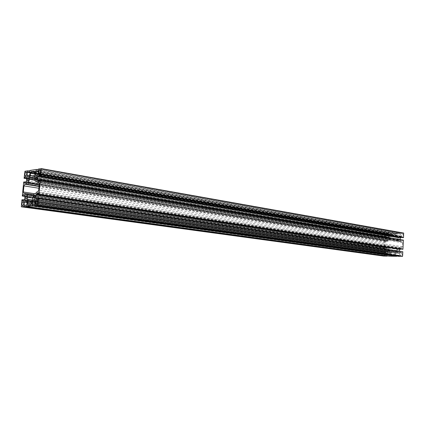 <?xml version="1.0" encoding="UTF-8"?>
<svg xmlns="http://www.w3.org/2000/svg" width="425" height="425" viewBox="0 0 425 425"><rect width="100%" height="100%" fill="white"/><g stroke="black" fill="none" stroke-linecap="round" stroke-linejoin="round"><path stroke-width="0.32" stroke-dasharray="2.12 1.59" d="M400.982 255.786L400.865 255.776C399.564 254.766 399.649 253.858 401.12 253.056L401.243 253.066C402.544 254.086 402.454 254.989 400.982 255.786M388.37 251.356L388.285 251.35C387.393 250.638 387.451 250.006 388.471 249.443L388.556 249.448C389.449 250.16 389.385 250.792 388.37 251.356M385.007 255.521L384.896 255.51C383.647 254.522 383.727 253.635 385.146 252.848L385.257 252.854C386.506 253.847 386.426 254.734 385.007 255.521M388.965 239.881L388.864 239.87C387.988 239.163 388.057 238.531 389.066 237.973L389.178 237.979C390.044 238.691 389.975 239.323 388.965 239.881M386.006 236.47L385.852 236.454C384.646 235.471 384.747 234.589 386.144 233.808L386.304 233.819C387.504 234.807 387.403 235.689 386.006 236.47M398.544 239.854L398.432 239.843C397.54 239.126 397.609 238.483 398.639 237.92L398.756 237.931C399.649 238.648 399.574 239.291 398.544 239.854M401.965 236.353L401.795 236.337C400.547 235.328 400.653 234.43 402.098 233.638L402.273 233.654C403.516 234.664 403.415 235.567 401.965 236.353M397.954 251.462L397.864 251.457C396.95 250.739 397.014 250.097 398.05 249.528L398.145 249.533C399.059 250.256 398.995 250.899 397.954 251.462M386.952 241.697L387.94 240.837L388.918 240.837L390.596 238.919L390.66 237.734L391.43 236.582L391.51 235.089L392.387 234.085L395.67 234.053L396.456 235.046L396.376 236.544L397.04 237.697L396.982 238.893L398.278 240.8L399.5 240.816L400.424 241.687L401.806 241.697L402.491 242.696L402.289 246.702L401.391 247.706L400.122 247.701L399.107 248.567L398.103 248.556L396.392 250.479L396.328 251.68L395.547 252.827L395.468 254.336L394.581 255.329L391.207 255.271L390.517 254.262L390.591 252.763L389.938 251.605L390.001 250.415L388.7 248.498L387.542 248.476L386.644 247.61L385.326 247.594L384.657 246.606L384.864 242.686L385.73 241.697L386.952 241.697L39.073 186.219M386.644 247.61L33.681 194.655M387.542 248.476L25.622 194.597M389.938 251.605L32.353 199.947M390.591 252.763L31.987 201.572M395.547 252.827L32.087 200.568M396.328 251.68L32.895 198.682M399.107 248.567L35.673 193.508M400.122 247.701L36.662 192.036M400.424 241.687L39.201 182.819M399.5 240.816L36.879 181.3M397.04 237.697L35.073 176.704M396.376 236.544L34.622 174.983M391.43 236.582L34.999 176.428M390.66 237.734L34.903 178.42M387.94 240.837L39.227 184.668M403.596 233.043L399.904 233.081L399.856 234.048L400.504 234.042L400.408 235.976L399.76 235.981L399.707 236.948L397.672 236.959L397.726 235.997L397.083 236.002L397.178 234.074L397.821 234.069L397.869 233.107L390.309 233.192L390.262 234.148L390.894 234.138L390.793 236.05L390.161 236.056L390.113 237.012L388.126 237.023L388.174 236.072L387.547 236.077L387.642 234.175L388.275 234.164L388.322 233.213L384.768 233.256L384.375 237.75L385.156 237.745L385.199 236.985L386.761 236.975L386.723 237.734L387.504 237.734L387.382 240.136L386.596 240.136L386.553 240.895L384.992 240.901L385.029 240.141L384.253 240.141L383.775 249.151L384.556 249.156L384.598 248.397L386.16 248.407L386.123 249.172L386.909 249.178L386.782 251.584L385.996 251.579L385.958 252.344L384.391 252.322L384.428 251.558L21.93 199.787M383.647 251.552L383.536 256.062M384.428 251.558L23.912 199.909M384.391 252.322L22.483 200.908M385.958 252.344L23.827 200.781M385.996 251.579L23.943 199.591M386.782 251.584L24.618 199.522M386.909 249.178L24.995 195.76M386.123 249.172L24.979 195.93M386.16 248.407L24.443 194.639M384.598 248.397L24.406 194.979M384.556 249.156L24.948 196.265M383.775 249.151L24.932 196.43M384.253 240.141L23.715 182.006M385.029 240.141L25.691 182.128M384.992 240.901L24.267 183.101M386.553 240.895L25.612 182.92M386.596 240.136L25.734 181.73M387.382 240.136L26.408 181.634M387.504 237.734L26.786 177.889M386.723 237.734L26.764 178.096M386.761 236.975L26.228 176.805M385.199 236.985L26.185 177.22M385.156 237.745L26.722 178.511M384.375 237.75L26.701 178.718M388.322 233.213L29.654 171.062M388.275 234.164L30.037 172.635M387.642 234.175L30.021 172.81M387.547 236.077L27.003 175.312M388.174 236.072L29.213 175.509M388.126 237.023L27.397 176.715M390.113 237.012L29.118 176.46M390.161 236.056L29.267 174.967M390.793 236.05L29.814 174.882M390.894 234.138L30.111 171.897M390.262 234.148L30.095 172.077M390.309 233.192L29.713 170.494M397.869 233.107L38.032 169.729M397.821 234.069L38.436 171.333M397.178 234.074L38.42 171.519M397.083 236.002L35.291 174.048M397.726 235.997L37.586 174.261M397.672 236.959L35.705 175.477M399.707 236.948L37.496 175.212M399.76 235.981L37.644 173.692M400.408 235.976L38.213 173.607M400.504 234.042L38.51 170.563M399.856 234.048L38.494 170.749M399.904 233.081L38.091 169.134M401.099 237.373L401.126 236.879L402.751 236.868L40.178 174.723M402.751 236.868L402.714 237.644M401.126 236.879L40.136 175.174M403.405 240.088L402.587 240.093L402.549 240.869L400.924 240.874L400.961 240.098L37.533 180.099M400.148 240.098L400.175 239.551M400.961 240.098L39.637 180.232M400.924 240.874L38.123 181.225M402.549 240.869L39.557 181.029M402.587 240.093L39.679 179.802M400.509 249.066L400.536 248.519L402.167 248.529L38.367 193.12M402.167 248.529L402.124 249.31M400.536 248.519L38.335 193.492M402.82 251.775L402.002 251.765L401.965 252.54L400.334 252.524L400.371 251.743L35.721 198.438M399.558 251.733L399.585 251.297M400.371 251.743L37.836 198.571M400.334 252.524L36.316 199.596M401.965 252.54L37.745 199.458M402.002 251.765L37.867 198.225M396.7 256.052L396.737 255.324L396.095 255.313L396.196 253.38L396.838 253.39L396.886 252.418L398.926 252.445L398.873 253.417L399.521 253.428L399.426 255.372L398.777 255.361L34.632 204.212M398.777 255.361L398.724 256.328M399.426 255.372L35.201 204.165M399.521 253.428L35.503 201.099M398.873 253.417L35.487 201.232M398.926 252.445L35.084 199.623M396.886 252.418L35.041 200.042M396.838 253.39L35.45 201.641M396.196 253.38L35.434 201.774M396.095 255.313L32.289 204.414M396.737 255.324L34.595 204.611M387.138 255.893L387.175 255.17L386.548 255.165L386.649 253.247L387.276 253.258L387.329 252.301L389.316 252.328L389.268 253.284L389.9 253.295L389.799 255.212L389.167 255.202L26.276 204.924M389.167 255.202L389.114 256.163M389.799 255.212L26.823 204.877M389.9 253.295L27.126 201.87M389.268 253.284L27.11 201.997M389.316 252.328L26.727 200.419M387.329 252.301L26.685 200.818M387.276 253.258L27.073 202.39M386.649 253.247L27.062 202.512M386.548 255.165L24.023 205.116M387.175 255.17L26.238 205.302M384.657 246.606L34.521 193.688M385.422 247.6L23.89 193.465M388.519 248.482L26.467 194.507M390.001 250.415L32.948 198.156M390.517 254.262L31.615 203.894M391.292 255.276L28.108 204.829M394.581 255.329L30.967 204.584M395.468 254.336L31.848 202.943M396.392 250.479L33.086 196.796M398.103 248.556L34.797 193.603M401.391 247.706L37.777 191.909M402.289 246.702L38.68 190.23M402.491 242.696L39.302 183.908M401.694 241.687L38.909 182.442M398.496 240.821L37.044 181.592M396.982 238.893L34.887 178.585M396.456 235.046L34.85 172.63M395.67 234.053L34.489 171.211M392.387 234.085L34.866 172.231M391.51 235.089L34.717 174.016M390.596 238.919L34.972 180.306M388.918 240.837L39.254 184.423M385.73 241.697L39.047 186.522M384.864 242.686L38.877 188.238M383.419 255.877L21.255 206.534M384.604 233.447L24.762 171.588M384.768 233.256L24.926 171.27M400.865 255.776L36.422 204.659M388.285 251.35L25.946 199.001M384.896 255.51L22.562 205.822M388.864 239.87L27.721 181.061M385.852 236.454L25.5 176.104M398.432 239.843L36.051 179.903M401.795 236.337L39.392 174.006M397.864 251.457L34.266 198.178M385.326 247.594L23.811 193.46M388.7 248.498L33.336 195.511M391.207 255.271L28.039 204.829M401.806 241.697L38.813 182.41M398.278 240.8L37.065 181.624M395.797 234.063L34.388 171.174M398.145 249.533L34.728 195.128M402.273 233.654L40.115 169.734M398.756 237.931L36.55 176.864M386.304 233.819L26.185 171.96M389.178 237.979L28.199 178.08M385.257 252.854L23.168 201.652M388.556 249.448L26.392 196.005M401.243 253.066L37.055 200.361"/><path stroke-width="0.64" d="M36.523 204.664L36.422 204.659C35.392 203.198 35.567 201.763 36.948 200.356L37.055 200.361C38.085 201.827 37.91 203.262 36.523 204.664M26.015 199.001L25.946 199.001C25.25 197.986 25.378 196.988 26.318 196.005L26.392 196.005C27.083 197.025 26.961 198.018 26.015 199.001M22.652 205.827L22.562 205.822C21.595 204.409 21.765 203.017 23.072 201.652L23.168 201.652C24.135 203.076 23.959 204.468 22.652 205.827M27.811 181.061L27.721 181.061C27.041 180.062 27.173 179.068 28.108 178.08L28.199 178.08C28.873 179.079 28.746 180.072 27.811 181.061M25.633 176.104L25.5 176.104C24.576 174.723 24.756 173.342 26.047 171.96L26.185 171.96C27.104 173.352 26.924 174.733 25.633 176.104M36.146 179.903L36.051 179.903C35.349 178.883 35.482 177.868 36.449 176.864L36.55 176.864C37.251 177.884 37.113 178.898 36.146 179.903M39.541 174.006L39.392 174.006C38.409 172.577 38.595 171.153 39.961 169.729L40.115 169.734C41.097 171.169 40.906 172.593 39.541 174.006M34.345 198.178L34.266 198.178C33.543 197.142 33.671 196.127 34.643 195.128L34.728 195.128C35.445 196.164 35.318 197.184 34.345 198.178M23.89 193.465L23.348 191.999L23.959 185.89L24.815 184.253L25.867 184.115L26.817 182.665L27.657 182.553C28.507 182.261 29.059 181.199 29.325 179.377L30.542 173.299L31.413 171.631L34.276 171.174L34.85 172.63L34.887 178.585C34.781 180.221 35.089 181.167 35.806 181.417L36.879 181.3L37.597 182.559L38.813 182.41L39.302 183.908L38.68 190.23L37.777 191.909L36.662 192.036L35.673 193.508L34.797 193.603C33.92 193.88 33.352 194.942 33.086 196.796L31.848 202.943L30.967 204.584L28.039 204.829L27.551 203.325L27.535 197.365C27.636 195.707 27.333 194.756 26.621 194.512L25.622 194.597L24.942 193.343L23.89 193.465M33.681 194.655L24.942 193.343M32.353 199.947L27.349 199.224M31.987 201.572L27.784 200.972M39.201 182.819L37.597 182.559M34.999 176.428L30.308 175.637M34.903 178.42L29.511 177.523M39.227 184.668L26.817 182.665M39.073 186.219L25.867 184.115M21.93 199.787L21.346 206.821L24.411 206.571L24.565 205.073L24.023 205.116L24.321 202.125L24.862 202.077L25.011 200.579L26.727 200.419L26.578 201.917L27.126 201.87L26.823 204.877L26.276 204.924L26.127 206.428L32.698 205.891L32.852 204.367L32.289 204.414L32.592 201.365L33.155 201.317L33.304 199.792L35.084 199.623L34.935 201.153L35.503 201.099L35.201 204.165L34.632 204.212L34.478 205.748L37.724 205.482L38.585 198.156L37.867 198.225L37.745 199.458L36.316 199.596L36.433 198.369L35.721 198.438L36.104 194.581L36.816 194.501L36.938 193.279L38.367 193.12L38.25 194.352L38.967 194.273L40.402 179.706L39.679 179.802L39.557 181.029L38.123 181.225L38.245 180.003L37.533 180.099L37.91 176.258L38.622 176.157L38.744 174.935L40.178 174.723L40.056 175.945L40.779 175.838L41.368 168.608L38.091 169.134L37.942 170.653L38.51 170.563L38.213 173.607L37.644 173.692L37.496 175.212L35.705 175.477L35.859 173.963L35.291 174.048L35.594 171.025L36.157 170.935L36.306 169.426L29.713 170.494L29.564 171.987L30.111 171.897L29.814 174.882L29.267 174.967L29.118 176.46L27.397 176.715L27.545 175.227L27.003 175.312L27.301 172.343L27.843 172.258L27.992 170.776L24.926 171.27L24.087 178.288L24.762 178.187L24.878 177.002L26.228 176.805L26.106 177.99L26.786 177.889L26.408 181.634L25.734 181.73L25.612 182.92L24.267 183.101L24.384 181.916L23.715 182.006L22.307 196.047L22.977 195.973L23.093 194.788L24.443 194.639L24.321 195.829L24.995 195.76L24.618 199.522L23.943 199.591L23.827 200.781L22.483 200.908L22.599 199.718L21.93 199.787M23.912 199.909L22.599 199.718M24.979 195.93L24.321 195.829M24.406 194.979L23.093 194.788M24.948 196.265L22.977 195.973M24.932 196.43L22.307 196.047M25.691 182.128L24.384 181.916M26.764 178.096L26.106 177.99M26.185 177.22L24.878 177.002M26.722 178.511L24.762 178.187M26.701 178.718L24.087 178.288M29.654 171.062L27.992 170.776M30.037 172.635L27.843 172.258M30.021 172.81L27.301 172.343M29.213 175.509L27.545 175.227M30.095 172.077L29.564 171.987M38.032 169.729L36.306 169.426M38.436 171.333L36.157 170.935M38.42 171.519L35.594 171.025M37.586 174.261L35.859 173.963M38.494 170.749L37.942 170.653M41.368 168.608L403.623 233.043L41.39 168.613M40.056 175.945L402.714 237.644L403.527 237.639L403.623 233.043M403.527 237.639L40.779 175.838M40.136 175.174L38.744 174.935M400.175 239.551L400.27 237.66L401.083 237.655L38.622 176.157M401.083 237.655L401.099 237.373M400.27 237.66L37.91 176.258M39.637 180.232L38.245 180.003M38.25 194.352L402.942 249.316L403.405 240.088L40.402 179.706M402.942 249.316L38.967 194.273M38.335 193.492L36.938 193.279M399.585 251.297L399.686 249.289L400.499 249.294L36.816 194.501M399.686 249.289L36.104 194.581M37.836 198.571L36.433 198.369M34.478 205.748L398.724 256.328L402.597 256.201L402.82 251.775L38.585 198.156M35.487 201.232L34.935 201.153M35.041 200.042L33.304 199.792M35.45 201.641L33.155 201.317M35.434 201.774L32.592 201.365M34.595 204.611L32.852 204.367M26.127 206.428L389.114 256.163L396.69 256.296L32.698 205.891M27.11 201.997L26.578 201.917M26.685 200.818L25.011 200.579M27.073 202.39L24.862 202.077M27.062 202.512L24.321 202.125M26.238 205.302L24.565 205.073M383.536 256.062L387.127 256.132L24.411 206.571M21.346 206.821L383.568 256.068L21.346 206.821M34.521 193.688L23.348 191.999M32.948 198.156L27.535 197.365M31.615 203.894L27.551 203.325M37.044 181.592L35.998 181.422M34.866 172.231L31.413 171.631M34.717 174.016L30.542 173.299M34.972 180.306L29.325 179.377M39.254 184.423L27.657 182.553M39.047 186.522L24.815 184.253M38.877 188.238L23.959 185.89M403.75 233.235L41.459 168.89M402.597 256.201L37.899 205.163M402.422 256.397L37.724 205.482M33.336 195.511L26.621 194.512M37.065 181.624L35.806 181.417"/></g></svg>
